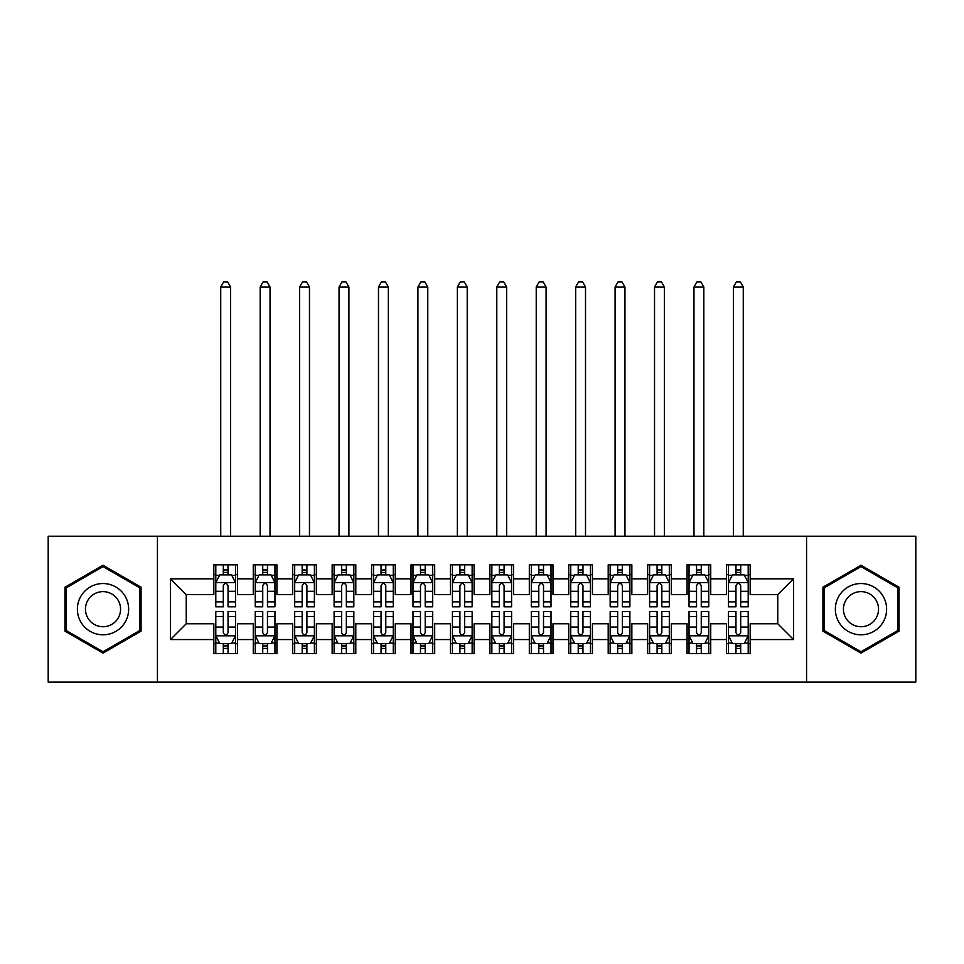 <?xml version="1.0" encoding="UTF-8"?>
<svg xmlns="http://www.w3.org/2000/svg" width="964" height="964" viewBox="0 0 964 964"><rect width="100%" height="100%" fill="white"/><g stroke="black" fill="none" stroke-linecap="round" stroke-linejoin="round"><path stroke-width="1.45" d="M806.567 682.138L915.8 682.138L915.8 536.225L806.567 536.225L806.567 682.138L157.433 682.138L157.433 536.225L48.2 536.225L48.2 682.138L157.433 682.138M806.567 536.225L157.433 536.225M170.447 639.554L170.447 578.822L213.827 578.822L213.827 594.595L186.233 594.595L186.233 623.768L170.447 639.554L213.827 639.554L213.827 653.544L237.493 653.544L237.493 639.554L253.267 639.554L253.267 653.544L276.933 653.544L276.933 639.554L292.707 639.554L292.707 653.544L316.373 653.544L316.373 639.554L332.146 639.554L332.146 653.544L355.8 653.544L355.8 639.554L371.574 639.554L371.574 653.544L395.24 653.544L395.24 639.554L411.013 639.554L411.013 653.544L434.68 653.544L434.68 639.554L450.453 639.554L450.453 653.544L474.107 653.544L474.107 639.554L489.893 639.554L489.893 653.544L513.547 653.544L513.547 639.554L529.32 639.554L529.32 653.544L552.987 653.544L552.987 639.554L568.76 639.554L568.76 653.544L592.426 653.544L592.426 639.554L608.2 639.554L608.2 653.544L631.854 653.544L631.854 639.554L647.627 639.554L647.627 653.544L671.293 653.544L671.293 639.554L687.067 639.554L687.067 653.544L710.733 653.544L710.733 639.554L726.507 639.554L726.507 653.544L750.173 653.544L750.173 623.768L777.767 623.768L777.767 594.595L750.173 594.595L750.173 578.822L793.553 578.822L793.553 639.554L750.173 639.554M750.173 578.822L750.173 564.82L726.507 564.82L726.507 578.822L710.733 578.822L710.733 564.82L687.067 564.82L687.067 578.822L671.293 578.822L671.293 564.82L647.627 564.82L647.627 578.822L631.854 578.822L631.854 564.82L608.2 564.82L608.2 578.822L592.426 578.822L592.426 564.82L568.76 564.82L568.76 578.822L552.987 578.822L552.987 564.82L529.32 564.82L529.32 578.822L513.547 578.822L513.547 564.82L489.893 564.82L489.893 578.822L474.107 578.822L474.107 564.82L450.453 564.82L450.453 578.822L434.68 578.822L434.68 564.82L411.013 564.82L411.013 578.822L395.24 578.822L395.24 564.82L371.574 564.82L371.574 578.822L355.8 578.822L355.8 564.82L332.146 564.82L332.146 578.822L316.373 578.822L316.373 564.82L292.707 564.82L292.707 578.822L276.933 578.822L276.933 564.82L253.267 564.82L253.267 578.822L237.493 578.822L237.493 564.82L213.827 564.82L213.827 578.822M710.733 639.554L710.733 623.768L726.507 623.768L726.507 639.554M793.553 578.822L777.767 594.595M671.293 639.554L671.293 623.768L687.067 623.768L687.067 639.554M726.507 578.822L726.507 594.595L710.733 594.595L710.733 578.822M631.854 639.554L631.854 623.768L647.627 623.768L647.627 639.554M687.067 578.822L687.067 594.595L671.293 594.595L671.293 578.822M592.426 639.554L592.426 623.768L608.2 623.768L608.2 639.554M647.627 578.822L647.627 594.595L631.854 594.595L631.854 578.822M552.987 639.554L552.987 623.768L568.76 623.768L568.76 639.554M608.2 578.822L608.2 594.595L592.426 594.595L592.426 578.822M513.547 639.554L513.547 623.768L529.32 623.768L529.32 639.554M568.76 578.822L568.76 594.595L552.987 594.595L552.987 578.822M474.107 639.554L474.107 623.768L489.893 623.768L489.893 639.554M529.32 578.822L529.32 594.595L513.547 594.595L513.547 578.822M434.68 639.554L434.68 623.768L450.453 623.768L450.453 639.554M489.893 578.822L489.893 594.595L474.107 594.595L474.107 578.822M395.24 639.554L395.24 623.768L411.013 623.768L411.013 639.554M450.453 578.822L450.453 594.595L434.68 594.595L434.68 578.822M355.8 639.554L355.8 623.768L371.574 623.768L371.574 639.554M411.013 578.822L411.013 594.595L395.24 594.595L395.24 578.822M316.373 639.554L316.373 623.768L332.146 623.768L332.146 639.554M371.574 578.822L371.574 594.595L355.8 594.595L355.8 578.822M276.933 639.554L276.933 623.768L292.707 623.768L292.707 639.554M332.146 578.822L332.146 594.595L316.373 594.595L316.373 578.822M237.493 639.554L237.493 623.768L253.267 623.768L253.267 639.554M292.707 578.822L292.707 594.595L276.933 594.595L276.933 578.822M186.233 623.768L213.827 623.768L213.827 639.554M253.267 578.822L253.267 594.595L237.493 594.595L237.493 578.822M726.507 574.677L728.483 574.677M748.197 574.677L750.173 574.677M687.067 574.677L689.043 574.677M708.757 574.677L710.733 574.677M647.627 574.677L649.603 574.677M669.317 574.677L671.293 574.677M608.2 574.677L610.164 574.677M629.89 574.677L631.854 574.677M568.76 574.677L570.736 574.677M590.45 574.677L592.426 574.677M529.32 574.677L531.297 574.677M551.01 574.677L552.987 574.677M489.893 574.677L491.857 574.677M511.583 574.677L513.547 574.677M450.453 574.677L452.417 574.677M472.143 574.677L474.107 574.677M411.013 574.677L412.99 574.677M432.703 574.677L434.68 574.677M371.574 574.677L373.55 574.677M393.264 574.677L395.24 574.677M332.146 574.677L334.11 574.677M353.836 574.677L355.8 574.677M292.707 574.677L294.683 574.677M314.397 574.677L316.373 574.677M253.267 574.677L255.243 574.677M274.957 574.677L276.933 574.677M213.827 574.677L215.803 574.677M235.517 574.677L237.493 574.677M213.827 643.687L215.803 643.687M235.517 643.687L237.493 643.687M253.267 643.687L255.243 643.687M274.957 643.687L276.933 643.687M292.707 643.687L294.683 643.687M314.397 643.687L316.373 643.687M332.146 643.687L334.11 643.687M353.836 643.687L355.8 643.687M371.574 643.687L373.55 643.687M393.264 643.687L395.24 643.687M411.013 643.687L412.99 643.687M432.703 643.687L434.68 643.687M450.453 643.687L452.417 643.687M472.143 643.687L474.107 643.687M489.893 643.687L491.857 643.687M511.583 643.687L513.547 643.687M529.32 643.687L531.297 643.687M551.01 643.687L552.987 643.687M568.76 643.687L570.736 643.687M590.45 643.687L592.426 643.687M608.2 643.687L610.164 643.687M629.89 643.687L631.854 643.687M647.627 643.687L649.603 643.687M669.317 643.687L671.293 643.687M687.067 643.687L689.043 643.687M708.757 643.687L710.733 643.687M726.507 643.687L728.483 643.687M748.197 643.687L750.173 643.687M170.447 578.822L186.233 594.595M777.767 623.768L793.553 639.554M141.069 587.209L103.015 565.241L64.962 587.209L64.962 631.155L103.015 653.122L141.069 631.155L141.069 587.209M822.931 587.209L822.931 631.155L860.985 653.122L899.038 631.155L899.038 587.209L860.985 565.241L822.931 587.209M228.034 569.941L223.299 569.941M235.517 601.873L228.034 601.873L228.034 606.814L235.517 606.814L235.517 582.762L231.577 574.869L219.744 574.869L215.803 582.762L215.803 606.814L223.299 606.814L223.299 601.873L215.803 601.873M215.803 582.762L215.803 564.82M235.517 582.762L235.517 564.82M223.299 574.869L223.299 564.82M228.034 564.82L228.034 574.869M228.034 601.873L228.034 585.714C226.456 582.678 224.877 582.678 223.299 585.714L223.299 601.873M228.034 574.677L223.299 574.677M230.589 536.225L230.589 286.983L220.732 286.983L220.732 536.225M220.732 286.983L223.696 281.862L227.637 281.862L230.589 286.983M223.299 648.423L228.034 648.423M215.803 616.49L223.299 616.49L223.299 611.55L215.803 611.55L215.803 635.601L219.744 643.494L231.577 643.494L235.517 635.601L235.517 611.55L228.034 611.55L228.034 616.49L235.517 616.49M235.517 635.601L235.517 653.544M215.803 635.601L215.803 653.544M228.034 643.494L228.034 653.544M223.299 653.544L223.299 643.494M223.299 616.49L223.299 632.649C224.877 635.686 226.456 635.686 228.034 632.649L228.034 616.49M223.299 643.687L228.034 643.687M267.462 569.941L262.738 569.941M274.957 601.873L267.462 601.873L267.462 606.814L274.957 606.814L274.957 582.762L271.017 574.869L259.183 574.869L255.243 582.762L255.243 606.814L262.738 606.814L262.738 601.873L255.243 601.873M255.243 582.762L255.243 564.82M274.957 582.762L274.957 564.82M262.738 574.869L262.738 564.82M267.462 564.82L267.462 574.869M267.462 601.873L267.462 585.714C265.895 582.678 264.317 582.678 262.738 585.714L262.738 601.873M267.462 574.677L262.738 574.677M270.028 536.225L270.028 286.983L260.172 286.983L260.172 536.225M260.172 286.983L263.124 281.862L267.076 281.862L270.028 286.983M306.901 569.941L302.166 569.941M314.397 601.873L306.901 601.873L306.901 606.814L314.397 606.814L314.397 582.762L310.456 574.869L298.623 574.869L294.683 582.762L294.683 606.814L302.166 606.814L302.166 601.873L294.683 601.873M294.683 582.762L294.683 564.82M314.397 582.762L314.397 564.82M302.166 574.869L302.166 564.82M306.901 564.82L306.901 574.869M306.901 601.873L306.901 585.714C305.323 582.678 303.744 582.678 302.166 585.714L302.166 601.873M306.901 574.677L302.166 574.677M309.468 536.225L309.468 286.983L299.611 286.983L299.611 536.225M299.611 286.983L302.563 281.862L306.504 281.862L309.468 286.983M262.738 648.423L267.462 648.423M255.243 616.49L262.738 616.49L262.738 611.55L255.243 611.55L255.243 635.601L259.183 643.494L271.017 643.494L274.957 635.601L274.957 611.55L267.462 611.55L267.462 616.49L274.957 616.49M274.957 635.601L274.957 653.544M255.243 635.601L255.243 653.544M267.462 643.494L267.462 653.544M262.738 653.544L262.738 643.494M262.738 616.49L262.738 632.649C264.305 635.686 265.883 635.686 267.462 632.649L267.462 616.49M262.738 643.687L267.462 643.687M302.166 648.423L306.901 648.423M294.683 616.49L302.166 616.49L302.166 611.55L294.683 611.55L294.683 635.601L298.623 643.494L310.456 643.494L314.397 635.601L314.397 611.55L306.901 611.55L306.901 616.49L314.397 616.49M314.397 635.601L314.397 653.544M294.683 635.601L294.683 653.544M306.901 643.494L306.901 653.544M302.166 653.544L302.166 643.494M302.166 616.49L302.166 632.649C303.744 635.686 305.323 635.686 306.901 632.649L306.901 616.49M302.166 643.687L306.901 643.687M125.212 596.367A25.63 25.63 0 0 0 90.194 586.98A25.63 25.63 0 0 0 80.819 621.997A25.63 25.63 0 0 0 115.837 631.384A25.63 25.63 0 0 0 125.212 596.367M118.21 600.403A17.545 17.545 0 0 0 94.243 593.981A17.545 17.545 0 0 0 87.82 617.96A17.545 17.545 0 0 0 111.788 624.383A17.545 17.545 0 0 0 118.21 600.403M103.015 651.76L66.142 630.468L66.142 587.895L103.015 566.603L139.888 587.895L139.888 630.468L103.015 651.76M883.181 596.367A25.63 25.63 0 0 0 848.163 586.98A25.63 25.63 0 0 0 838.788 621.997A25.63 25.63 0 0 0 873.806 631.384A25.63 25.63 0 0 0 883.181 596.367M876.18 600.403A17.545 17.545 0 0 0 852.212 593.981A17.545 17.545 0 0 0 845.789 617.96A17.545 17.545 0 0 0 869.757 624.383A17.545 17.545 0 0 0 876.18 600.403M860.985 651.76L824.112 630.468L824.112 587.895L860.985 566.603L897.858 587.895L897.858 630.468L860.985 651.76M346.341 569.941L341.605 569.941M353.836 601.873L346.341 601.873L346.341 606.814L353.836 606.814L353.836 582.762L349.884 574.869L338.063 574.869L334.11 582.762L334.11 606.814L341.605 606.814L341.605 601.873L334.11 601.873M334.11 582.762L334.11 564.82M353.836 582.762L353.836 564.82M341.605 574.869L341.605 564.82M346.341 564.82L346.341 574.869M346.341 601.873L346.341 585.714C344.763 582.678 343.184 582.678 341.605 585.714L341.605 601.873M346.341 574.677L341.605 574.677M348.908 536.225L348.908 286.983L339.039 286.983L339.039 536.225M339.039 286.983L342.003 281.862L345.943 281.862L348.908 286.983M385.781 569.941L381.045 569.941M393.264 601.873L385.781 601.873L385.781 606.814L393.264 606.814L393.264 582.762L389.323 574.869L377.49 574.869L373.55 582.762L373.55 606.814L381.045 606.814L381.045 601.873L373.55 601.873M373.55 582.762L373.55 564.82M393.264 582.762L393.264 564.82M381.045 574.869L381.045 564.82M385.781 564.82L385.781 574.869M385.781 601.873L385.781 585.714C384.202 582.678 382.624 582.678 381.045 585.714L381.045 601.873M385.781 574.677L381.045 574.677M388.335 536.225L388.335 286.983L378.478 286.983L378.478 536.225M378.478 286.983L381.443 281.862L385.383 281.862L388.335 286.983M341.605 648.423L346.341 648.423M334.11 616.49L341.605 616.49L341.605 611.55L334.11 611.55L334.11 635.601L338.063 643.494L349.884 643.494L353.836 635.601L353.836 611.55L346.341 611.55L346.341 616.49L353.836 616.49M353.836 635.601L353.836 653.544M334.11 635.601L334.11 653.544M346.341 643.494L346.341 653.544M341.605 653.544L341.605 643.494M341.605 616.49L341.605 632.649C343.184 635.686 344.763 635.686 346.341 632.649L346.341 616.49M341.605 643.687L346.341 643.687M381.045 648.423L385.781 648.423M373.55 616.49L381.045 616.49L381.045 611.55L373.55 611.55L373.55 635.601L377.49 643.494L389.323 643.494L393.264 635.601L393.264 611.55L385.781 611.55L385.781 616.49L393.264 616.49M393.264 635.601L393.264 653.544M373.55 635.601L373.55 653.544M385.781 643.494L385.781 653.544M381.045 653.544L381.045 643.494M381.045 616.49L381.045 632.649C382.624 635.686 384.19 635.686 385.781 632.649L385.781 616.49M381.045 643.687L385.781 643.687M425.208 569.941L420.485 569.941M432.703 601.873L425.208 601.873L425.208 606.814L432.703 606.814L432.703 582.762L428.763 574.869L416.93 574.869L412.99 582.762L412.99 606.814L420.485 606.814L420.485 601.873L412.99 601.873M412.99 582.762L412.99 564.82M432.703 582.762L432.703 564.82M420.485 574.869L420.485 564.82M425.208 564.82L425.208 574.869M425.208 601.873L425.208 585.714C423.642 582.678 422.063 582.678 420.485 585.714L420.485 601.873M425.208 574.677L420.485 574.677M427.775 536.225L427.775 286.983L417.918 286.983L417.918 536.225M417.918 286.983L420.87 281.862L424.823 281.862L427.775 286.983M420.485 648.423L425.208 648.423M412.99 616.49L420.485 616.49L420.485 611.55L412.99 611.55L412.99 635.601L416.93 643.494L428.763 643.494L432.703 635.601L432.703 611.55L425.208 611.55L425.208 616.49L432.703 616.49M432.703 635.601L432.703 653.544M412.99 635.601L412.99 653.544M425.208 643.494L425.208 653.544M420.485 653.544L420.485 643.494M420.485 616.49L420.485 632.649C422.051 635.686 423.63 635.686 425.208 632.649L425.208 616.49M420.485 643.687L425.208 643.687M464.648 569.941L459.912 569.941M472.143 601.873L464.648 601.873L464.648 606.814L472.143 606.814L472.143 582.762L468.203 574.869L456.37 574.869L452.417 582.762L452.417 606.814L459.912 606.814L459.912 601.873L452.417 601.873M452.417 582.762L452.417 564.82M472.143 582.762L472.143 564.82M459.912 574.869L459.912 564.82M464.648 564.82L464.648 574.869M464.648 601.873L464.648 585.714C463.069 582.678 461.491 582.678 459.912 585.714L459.912 601.873M464.648 574.677L459.912 574.677M467.215 536.225L467.215 286.983L457.358 286.983L457.358 536.225M457.358 286.983L460.31 281.862L464.25 281.862L467.215 286.983M459.912 648.423L464.648 648.423M452.417 616.49L459.912 616.49L459.912 611.55L452.417 611.55L452.417 635.601L456.37 643.494L468.203 643.494L472.143 635.601L472.143 611.55L464.648 611.55L464.648 616.49L472.143 616.49M472.143 635.601L472.143 653.544M452.417 635.601L452.417 653.544M464.648 643.494L464.648 653.544M459.912 653.544L459.912 643.494M459.912 616.49L459.912 632.649C461.491 635.686 463.069 635.686 464.648 632.649L464.648 616.49M459.912 643.687L464.648 643.687M504.088 569.941L499.352 569.941M511.583 601.873L504.088 601.873L504.088 606.814L511.583 606.814L511.583 582.762L507.63 574.869L495.797 574.869L491.857 582.762L491.857 606.814L499.352 606.814L499.352 601.873L491.857 601.873M491.857 582.762L491.857 564.82M511.583 582.762L511.583 564.82M499.352 574.869L499.352 564.82M504.088 564.82L504.088 574.869M504.088 601.873L504.088 585.714C502.509 582.678 500.931 582.678 499.352 585.714L499.352 601.873M504.088 574.677L499.352 574.677M506.642 536.225L506.642 286.983L496.785 286.983L496.785 536.225M496.785 286.983L499.75 281.862L503.69 281.862L506.642 286.983M499.352 648.423L504.088 648.423M491.857 616.49L499.352 616.49L499.352 611.55L491.857 611.55L491.857 635.601L495.797 643.494L507.63 643.494L511.583 635.601L511.583 611.55L504.088 611.55L504.088 616.49L511.583 616.49M511.583 635.601L511.583 653.544M491.857 635.601L491.857 653.544M504.088 643.494L504.088 653.544M499.352 653.544L499.352 643.494M499.352 616.49L499.352 632.649C500.931 635.686 502.509 635.686 504.088 632.649L504.088 616.49M499.352 643.687L504.088 643.687M543.515 569.941L538.792 569.941M551.01 601.873L543.515 601.873L543.515 606.814L551.01 606.814L551.01 582.762L547.07 574.869L535.237 574.869L531.297 582.762L531.297 606.814L538.792 606.814L538.792 601.873L531.297 601.873M531.297 582.762L531.297 564.82M551.01 582.762L551.01 564.82M538.792 574.869L538.792 564.82M543.515 564.82L543.515 574.869M543.515 601.873L543.515 585.714C541.949 582.678 540.37 582.678 538.792 585.714L538.792 601.873M543.515 574.677L538.792 574.677M546.082 536.225L546.082 286.983L536.225 286.983L536.225 536.225M536.225 286.983L539.177 281.862L543.13 281.862L546.082 286.983M538.792 648.423L543.515 648.423M531.297 616.49L538.792 616.49L538.792 611.55L531.297 611.55L531.297 635.601L535.237 643.494L547.07 643.494L551.01 635.601L551.01 611.55L543.515 611.55L543.515 616.49L551.01 616.49M551.01 635.601L551.01 653.544M531.297 635.601L531.297 653.544M543.515 643.494L543.515 653.544M538.792 653.544L538.792 643.494M538.792 616.49L538.792 632.649C540.358 635.686 541.937 635.686 543.515 632.649L543.515 616.49M538.792 643.687L543.515 643.687M582.955 569.941L578.219 569.941M590.45 601.873L582.955 601.873L582.955 606.814L590.45 606.814L590.45 582.762L586.51 574.869L574.677 574.869L570.736 582.762L570.736 606.814L578.219 606.814L578.219 601.873L570.736 601.873M570.736 582.762L570.736 564.82M590.45 582.762L590.45 564.82M578.219 574.869L578.219 564.82M582.955 564.82L582.955 574.869M582.955 601.873L582.955 585.714C581.376 582.678 579.81 582.678 578.219 585.714L578.219 601.873M582.955 574.677L578.219 574.677M585.522 536.225L585.522 286.983L575.665 286.983L575.665 536.225M575.665 286.983L578.617 281.862L582.557 281.862L585.522 286.983M578.219 648.423L582.955 648.423M570.736 616.49L578.219 616.49L578.219 611.55L570.736 611.55L570.736 635.601L574.677 643.494L586.51 643.494L590.45 635.601L590.45 611.55L582.955 611.55L582.955 616.49L590.45 616.49M590.45 635.601L590.45 653.544M570.736 635.601L570.736 653.544M582.955 643.494L582.955 653.544M578.219 653.544L578.219 643.494M578.219 616.49L578.219 632.649C579.798 635.686 581.376 635.686 582.955 632.649L582.955 616.49M578.219 643.687L582.955 643.687M622.395 569.941L617.659 569.941M629.89 601.873L622.395 601.873L622.395 606.814L629.89 606.814L629.89 582.762L625.937 574.869L614.116 574.869L610.164 582.762L610.164 606.814L617.659 606.814L617.659 601.873L610.164 601.873M610.164 582.762L610.164 564.82M629.89 582.762L629.89 564.82M617.659 574.869L617.659 564.82M622.395 564.82L622.395 574.869M622.395 601.873L622.395 585.714C620.816 582.678 619.237 582.678 617.659 585.714L617.659 601.873M622.395 574.677L617.659 574.677M624.961 536.225L624.961 286.983L615.092 286.983L615.092 536.225M615.092 286.983L618.057 281.862L621.997 281.862L624.961 286.983M617.659 648.423L622.395 648.423M610.164 616.49L617.659 616.49L617.659 611.55L610.164 611.55L610.164 635.601L614.116 643.494L625.937 643.494L629.89 635.601L629.89 611.55L622.395 611.55L622.395 616.49L629.89 616.49M629.89 635.601L629.89 653.544M610.164 635.601L610.164 653.544M622.395 643.494L622.395 653.544M617.659 653.544L617.659 643.494M617.659 616.49L617.659 632.649C619.237 635.686 620.816 635.686 622.395 632.649L622.395 616.49M617.659 643.687L622.395 643.687M661.834 569.941L657.099 569.941M669.317 601.873L661.834 601.873L661.834 606.814L669.317 606.814L669.317 582.762L665.377 574.869L653.544 574.869L649.603 582.762L649.603 606.814L657.099 606.814L657.099 601.873L649.603 601.873M649.603 582.762L649.603 564.82M669.317 582.762L669.317 564.82M657.099 574.869L657.099 564.82M661.834 564.82L661.834 574.869M661.834 601.873L661.834 585.714C660.256 582.678 658.677 582.678 657.099 585.714L657.099 601.873M661.834 574.677L657.099 574.677M664.389 536.225L664.389 286.983L654.532 286.983L654.532 536.225M654.532 286.983L657.496 281.862L661.437 281.862L664.389 286.983M657.099 648.423L661.834 648.423M649.603 616.49L657.099 616.49L657.099 611.55L649.603 611.55L649.603 635.601L653.544 643.494L665.377 643.494L669.317 635.601L669.317 611.55L661.834 611.55L661.834 616.49L669.317 616.49M669.317 635.601L669.317 653.544M649.603 635.601L649.603 653.544M661.834 643.494L661.834 653.544M657.099 653.544L657.099 643.494M657.099 616.49L657.099 632.649C658.677 635.686 660.256 635.686 661.834 632.649L661.834 616.49M657.099 643.687L661.834 643.687M701.262 569.941L696.538 569.941M708.757 601.873L701.262 601.873L701.262 606.814L708.757 606.814L708.757 582.762L704.817 574.869L692.983 574.869L689.043 582.762L689.043 606.814L696.538 606.814L696.538 601.873L689.043 601.873M689.043 582.762L689.043 564.82M708.757 582.762L708.757 564.82M696.538 574.869L696.538 564.82M701.262 564.82L701.262 574.869M701.262 601.873L701.262 585.714C699.695 582.678 698.117 582.678 696.538 585.714L696.538 601.873M701.262 574.677L696.538 574.677M703.828 536.225L703.828 286.983L693.972 286.983L693.972 536.225M693.972 286.983L696.924 281.862L700.876 281.862L703.828 286.983M696.538 648.423L701.262 648.423M689.043 616.49L696.538 616.49L696.538 611.55L689.043 611.55L689.043 635.601L692.983 643.494L704.817 643.494L708.757 635.601L708.757 611.55L701.262 611.55L701.262 616.49L708.757 616.49M708.757 635.601L708.757 653.544M689.043 635.601L689.043 653.544M701.262 643.494L701.262 653.544M696.538 653.544L696.538 643.494M696.538 616.49L696.538 632.649C698.105 635.686 699.683 635.686 701.262 632.649L701.262 616.49M696.538 643.687L701.262 643.687M740.701 569.941L735.966 569.941M748.197 601.873L740.701 601.873L740.701 606.814L748.197 606.814L748.197 582.762L744.256 574.869L732.423 574.869L728.483 582.762L728.483 606.814L735.966 606.814L735.966 601.873L728.483 601.873M728.483 582.762L728.483 564.82M748.197 582.762L748.197 564.82M735.966 574.869L735.966 564.82M740.701 564.82L740.701 574.869M740.701 601.873L740.701 585.714C739.123 582.678 737.544 582.678 735.966 585.714L735.966 601.873M740.701 574.677L735.966 574.677M743.268 536.225L743.268 286.983L733.411 286.983L733.411 536.225M733.411 286.983L736.363 281.862L740.304 281.862L743.268 286.983M735.966 648.423L740.701 648.423M728.483 616.49L735.966 616.49L735.966 611.55L728.483 611.55L728.483 635.601L732.423 643.494L744.256 643.494L748.197 635.601L748.197 611.55L740.701 611.55L740.701 616.49L748.197 616.49M748.197 635.601L748.197 653.544M728.483 635.601L728.483 653.544M740.701 643.494L740.701 653.544M735.966 653.544L735.966 643.494M735.966 616.49L735.966 632.649C737.544 635.686 739.123 635.686 740.701 632.649L740.701 616.49M735.966 643.687L740.701 643.687M235.421 582.557L215.9 582.557M215.803 575.351L219.515 575.351M231.818 575.351L235.517 575.351M223.299 591.306L215.803 591.306M235.517 591.306L228.034 591.306M228.034 572.447L223.299 572.447M215.9 635.806L235.421 635.806M235.517 643.024L231.818 643.024M219.515 643.024L215.803 643.024M228.034 627.058L235.517 627.058M215.803 627.058L223.299 627.058M223.299 645.916L228.034 645.916M274.861 582.557L255.34 582.557M255.243 575.351L258.942 575.351M271.258 575.351L274.957 575.351M262.738 591.306L255.243 591.306M274.957 591.306L267.462 591.306M267.462 572.447L262.738 572.447M314.3 582.557L294.779 582.557M294.683 575.351L298.382 575.351M310.685 575.351L314.397 575.351M302.166 591.306L294.683 591.306M314.397 591.306L306.901 591.306M306.901 572.447L302.166 572.447M255.34 635.806L274.861 635.806M274.957 643.024L271.258 643.024M258.942 643.024L255.243 643.024M267.462 627.058L274.957 627.058M255.243 627.058L262.738 627.058M262.738 645.916L267.462 645.916M294.779 635.806L314.3 635.806M314.397 643.024L310.685 643.024M298.382 643.024L294.683 643.024M306.901 627.058L314.397 627.058M294.683 627.058L302.166 627.058M302.166 645.916L306.901 645.916M353.728 582.557L334.207 582.557M334.11 575.351L337.822 575.351M350.125 575.351L353.836 575.351M341.605 591.306L334.11 591.306M353.836 591.306L346.341 591.306M346.341 572.447L341.605 572.447M393.167 582.557L373.646 582.557M373.55 575.351L377.261 575.351M389.564 575.351L393.264 575.351M381.045 591.306L373.55 591.306M393.264 591.306L385.781 591.306M385.781 572.447L381.045 572.447M334.207 635.806L353.728 635.806M353.836 643.024L350.125 643.024M337.822 643.024L334.11 643.024M346.341 627.058L353.836 627.058M334.11 627.058L341.605 627.058M341.605 645.916L346.341 645.916M373.646 635.806L393.167 635.806M393.264 643.024L389.564 643.024M377.261 643.024L373.55 643.024M385.781 627.058L393.264 627.058M373.55 627.058L381.045 627.058M381.045 645.916L385.781 645.916M432.607 582.557L413.086 582.557M412.99 575.351L416.689 575.351M428.992 575.351L432.703 575.351M420.485 591.306L412.99 591.306M432.703 591.306L425.208 591.306M425.208 572.447L420.485 572.447M413.086 635.806L432.607 635.806M432.703 643.024L428.992 643.024M416.689 643.024L412.99 643.024M425.208 627.058L432.703 627.058M412.99 627.058L420.485 627.058M420.485 645.916L425.208 645.916M472.047 582.557L452.526 582.557M452.417 575.351L456.129 575.351M468.432 575.351L472.143 575.351M459.912 591.306L452.417 591.306M472.143 591.306L464.648 591.306M464.648 572.447L459.912 572.447M452.526 635.806L472.047 635.806M472.143 643.024L468.432 643.024M456.129 643.024L452.417 643.024M464.648 627.058L472.143 627.058M452.417 627.058L459.912 627.058M459.912 645.916L464.648 645.916M511.474 582.557L491.953 582.557M491.857 575.351L495.568 575.351M507.871 575.351L511.583 575.351M499.352 591.306L491.857 591.306M511.583 591.306L504.088 591.306M504.088 572.447L499.352 572.447M491.953 635.806L511.474 635.806M511.583 643.024L507.871 643.024M495.568 643.024L491.857 643.024M504.088 627.058L511.583 627.058M491.857 627.058L499.352 627.058M499.352 645.916L504.088 645.916M550.914 582.557L531.393 582.557M531.297 575.351L535.008 575.351M547.311 575.351L551.01 575.351M538.792 591.306L531.297 591.306M551.01 591.306L543.515 591.306M543.515 572.447L538.792 572.447M531.393 635.806L550.914 635.806M551.01 643.024L547.311 643.024M535.008 643.024L531.297 643.024M543.515 627.058L551.01 627.058M531.297 627.058L538.792 627.058M538.792 645.916L543.515 645.916M590.354 582.557L570.833 582.557M570.736 575.351L574.436 575.351M586.739 575.351L590.45 575.351M578.219 591.306L570.736 591.306M590.45 591.306L582.955 591.306M582.955 572.447L578.219 572.447M570.833 635.806L590.354 635.806M590.45 643.024L586.739 643.024M574.436 643.024L570.736 643.024M582.955 627.058L590.45 627.058M570.736 627.058L578.219 627.058M578.219 645.916L582.955 645.916M629.793 582.557L610.272 582.557M610.164 575.351L613.875 575.351M626.178 575.351L629.89 575.351M617.659 591.306L610.164 591.306M629.89 591.306L622.395 591.306M622.395 572.447L617.659 572.447M610.272 635.806L629.793 635.806M629.89 643.024L626.178 643.024M613.875 643.024L610.164 643.024M622.395 627.058L629.89 627.058M610.164 627.058L617.659 627.058M617.659 645.916L622.395 645.916M669.221 582.557L649.7 582.557M649.603 575.351L653.315 575.351M665.618 575.351L669.317 575.351M657.099 591.306L649.603 591.306M669.317 591.306L661.834 591.306M661.834 572.447L657.099 572.447M649.7 635.806L669.221 635.806M669.317 643.024L665.618 643.024M653.315 643.024L649.603 643.024M661.834 627.058L669.317 627.058M649.603 627.058L657.099 627.058M657.099 645.916L661.834 645.916M708.661 582.557L689.139 582.557M689.043 575.351L692.742 575.351M705.058 575.351L708.757 575.351M696.538 591.306L689.043 591.306M708.757 591.306L701.262 591.306M701.262 572.447L696.538 572.447M689.139 635.806L708.661 635.806M708.757 643.024L705.058 643.024M692.742 643.024L689.043 643.024M701.262 627.058L708.757 627.058M689.043 627.058L696.538 627.058M696.538 645.916L701.262 645.916M748.1 582.557L728.579 582.557M728.483 575.351L732.182 575.351M744.485 575.351L748.197 575.351M735.966 591.306L728.483 591.306M748.197 591.306L740.701 591.306M740.701 572.447L735.966 572.447M728.579 635.806L748.1 635.806M748.197 643.024L744.485 643.024M732.182 643.024L728.483 643.024M740.701 627.058L748.197 627.058M728.483 627.058L735.966 627.058M735.966 645.916L740.701 645.916"/></g></svg>
